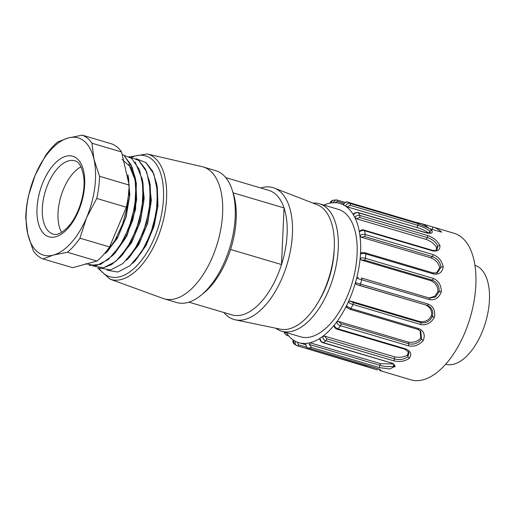 <?xml version="1.0" encoding="UTF-8"?>
<svg xmlns="http://www.w3.org/2000/svg" width="515" height="515" viewBox="0 0 515 515"><rect width="100%" height="100%" fill="white"/><g stroke="black" fill="none" stroke-linecap="round" stroke-linejoin="round"><path stroke-width="0.77" d="M156.65 184.235L157.313 187.357L157.97 205.974L154.024 226.31L146.086 245.468L135.355 260.629L132.632 263.307M233.115 192.835L284.042 207.918L281.512 264.562L230.578 249.479A64.935 33.366 -73.5 0 0 233.276 193.337L232.13 189.81A68.752 35.329 -73.5 0 0 215.734 170.671L203.161 166.95A68.752 35.329 -73.5 0 0 202.092 166.667L147.052 153.959L130.546 156.76M188.908 302.157L231.847 314.871A64.935 33.366 -73.5 0 0 247.599 312.792A64.935 33.366 -73.5 0 0 281.512 264.562A64.935 33.366 106.5 0 0 284.042 207.918A64.935 33.366 -73.5 0 0 268.721 190.344L225.782 177.63M97.715 267.897L109.985 279.143L163.068 298.449A68.752 35.329 -73.5 0 0 164.118 298.797L176.69 302.524A68.752 35.329 -73.5 0 0 193.363 300.322A68.752 35.329 -73.5 0 0 200.863 295.398A68.752 35.329 -73.5 0 0 232.13 189.81M200.863 295.398L203.747 293.061A64.935 33.366 -73.5 0 0 230.578 249.479M164.118 298.797A68.752 35.329 -73.5 0 0 180.797 296.601A68.752 35.329 -73.5 0 0 221.012 227.945A68.752 35.329 -73.5 0 0 203.161 166.95M318.727 301.275A59.206 30.417 -73.5 0 0 334.19 249.054M223.858 312.502A68.752 35.329 -73.5 0 0 235.374 319.834L280.366 329.175A64.935 33.366 -73.5 0 0 294.728 326.748A64.935 33.366 -73.5 0 0 332.478 263.255A64.935 33.366 -73.5 0 0 317.208 204.764L274.379 188.104A68.752 35.329 -73.5 0 0 260.732 187.975M235.374 319.834A68.752 35.329 -73.5 0 0 250.58 317.266A68.752 35.329 -73.5 0 0 290.55 250.032A68.752 35.329 -73.5 0 0 274.379 188.104M61.588 232.387A38.2 19.628 106.5 0 1 60.867 196.518A38.2 19.628 106.5 0 1 81.003 166.828M99.549 176.31L129.156 185.078A64.935 33.366 106.5 0 1 126.349 207.217L109.547 246.949A64.935 33.366 106.5 0 1 97.026 261.047L72.647 267.684L43.035 258.916A64.935 33.366 106.5 0 1 33.321 250.876L27.72 233.791A61.118 31.402 -73.5 0 0 53.412 255.06A61.118 31.402 -73.5 0 0 86.526 217.781A61.118 31.402 -73.5 0 0 93.949 159.232L99.549 176.31A64.935 33.366 106.5 0 1 96.743 198.449L126.349 207.217M82.258 135.175L111.864 143.942A64.935 33.366 106.5 0 1 121.579 151.989L91.973 143.221L93.949 159.232A61.118 31.402 -73.5 0 0 68.257 137.962A61.118 31.402 -73.5 0 0 35.142 175.242A61.118 31.402 -73.5 0 0 27.72 233.791L25.75 217.781A64.935 33.366 106.5 0 1 28.557 195.642L35.142 175.242L45.359 155.916A64.935 33.366 106.5 0 1 57.88 141.818L68.257 137.962L82.258 135.175A64.935 33.366 106.5 0 1 91.973 143.221M129.156 185.078L121.579 151.989M109.547 246.949L79.934 238.181A64.935 33.366 106.5 0 1 67.413 252.279L97.026 261.047M79.934 238.181L86.526 217.781L96.743 198.449M43.035 258.916L53.412 255.06L67.413 252.279M85.426 263.751L96.183 265.695L108.266 259.566L119.892 246.073L129.214 227.353L134.859 206.039L135.999 185.11L132.368 167.716L124.527 156.225L131.08 164.845L135.104 177.43L135.999 197.464L131.93 219.274L123.78 239.662L112.701 255.466L100.689 264.33L89.269 265.476M129.053 187.891L127.456 205.884L122.589 224.044L114.961 240.389L105.53 253.348M128.666 179.13L129.471 197.509L125.75 217.517L118.289 236.14L108.208 250.509M122.055 159.38L130.758 167.195L135.844 181.306L136.623 199.672L132.934 219.622L125.46 238.271L115.296 252.685M143.028 183.372L143.769 201.751L140.106 221.759L132.619 240.376L122.493 254.783M149.498 181.589L150.193 185.419L150.908 203.895L147.284 223.89L139.816 242.404L129.709 256.882M126.51 260.236L138.683 244.863L147.644 223.465L151.339 200.316L149.08 179.928M119.287 258.163L131.473 242.816L140.415 221.559L144.174 198.455L141.966 178.029M112.843 255.363L126.89 235.979L135.548 209.47L136.359 183.025L128.808 164.291M105.723 253.193L117.497 238.059L126.085 217.201L129.857 194.741L127.907 174.83M92.784 265.985L103.547 267.774L115.611 261.523L127.102 248.121L136.398 229.407L142.05 208.047L143.157 187.19L139.52 169.802L131.583 158.356L122.158 154.513M99.994 268.115L110.783 269.899L122.84 263.583L134.37 250.09L143.627 231.332L149.228 210.094L150.309 189.269L146.678 171.888L138.747 160.474L129.033 156.605M107.184 270.246L117.929 272.029L129.98 265.701L141.49 252.299L150.74 233.604L156.406 212.206L157.474 191.355L153.85 174.012L145.899 162.618L136.179 158.717M145.99 162.669L152.614 171.154L156.663 183.739L157.442 203.882L153.476 225.667L145.262 246.009L134.17 261.82M138.857 160.468L145.436 169.075L149.434 181.679L150.335 201.7L146.26 223.523L138.084 243.91L127.038 259.695M135.065 161.935L142.307 179.452L143.073 199.62L139.14 221.456L130.939 241.702L119.834 257.584L111.543 264.601L103.309 267.819M430.984 257.861L361.356 237.241L364.543 236.52L432.291 256.579L430.984 257.861C435.967 260.056 438.889 263.41 439.746 267.916L441.098 267.015L437.332 272.789L433.102 272.918A1.526 0.785 106.5 0 1 433.533 273.98L365.785 253.921C363.976 253.386 362.206 253.393 360.487 253.934A72.576 37.286 -73.5 0 0 360.564 252.511A72.576 37.286 -73.5 0 0 360.094 236.868A72.576 37.286 -73.5 0 0 359.94 235.606C361.665 234.331 363.416 233.965 365.206 234.505L432.954 254.565C438.497 256.663 441.915 260.738 443.215 266.783C442.269 272.454 439.044 274.856 433.533 273.98M439.746 267.916L436.366 273.092M432.954 254.565A1.526 0.785 -73.5 0 1 432.291 256.579C437.158 258.305 440.093 261.781 441.098 267.015L443.215 266.783M361.15 252.923L360.487 253.934A72.576 37.286 -73.5 0 1 360.159 258.247C361.897 257.764 363.661 257.79 365.45 258.324L433.192 278.383C438.593 280.63 441.297 285.085 441.291 291.754C439.057 297.876 435.123 300.49 429.484 299.588L356.65 278.255A72.576 37.286 -73.5 0 0 357.017 276.774A72.576 37.286 -73.5 0 0 360.011 259.702A72.576 37.286 -73.5 0 0 360.159 258.247L361.266 260.069L364.478 260.075L432.227 280.134C436.99 281.975 439.321 285.761 439.211 291.496L435.606 296.898L429.729 298.159L429.162 298.024L434.731 296.273L437.911 291.638L441.291 291.754M433.192 278.383A1.526 0.785 -73.5 0 1 432.227 280.134L430.894 280.688L361.266 260.069M430.894 280.688C435.696 283.018 438.04 286.668 437.917 291.638M361.421 277.965L429.098 298.005A1.526 0.785 106.5 0 1 429.137 298.011L361.388 277.952A1.526 0.785 106.5 0 0 361.35 277.946L361.388 277.952A1.526 0.785 106.5 0 1 361.736 279.529A76.394 39.249 106.5 0 1 360.513 284.042L428.261 304.101C433.521 306.406 435.555 310.822 434.364 317.343C430.997 323.143 426.446 325.538 420.704 324.527L352.962 304.468C351.146 303.927 349.601 303.09 348.327 301.951A72.576 37.286 -73.5 0 0 348.938 300.593A72.576 37.286 -73.5 0 0 355.022 284.138A72.576 37.286 -73.5 0 0 355.459 282.677L360.513 284.042A1.526 0.785 -73.5 0 1 359.361 285.31L427.102 305.369C431.763 307.268 433.54 311.002 432.42 316.577C429.607 321.605 425.712 323.607 420.736 322.583L352.987 302.524L350.2 300.966L419.828 321.579L420.736 322.583A1.526 0.785 106.5 0 1 420.704 324.527M358.279 277.147L356.65 278.255A72.576 37.286 -73.5 0 1 355.459 282.677L356.283 284.512L359.361 285.31M428.261 304.101A1.526 0.785 -73.5 0 1 427.102 305.369L356.283 284.512M425.911 305.131C430.534 307.481 432.343 311.086 431.332 315.946L434.364 317.343M431.332 315.946C428.963 320.304 425.126 322.184 419.828 321.579M350.2 300.966L348.327 301.951A72.576 37.286 -73.5 0 1 346.408 305.942L351.005 308.543L418.747 328.602C423.877 330.888 425.384 334.84 423.272 340.466C419.062 345.211 414.054 346.988 408.26 345.79L340.518 325.731C338.703 325.19 337.37 323.999 336.514 322.165A72.576 37.286 -73.5 0 0 337.299 321.09A72.576 37.286 -73.5 0 0 345.745 307.249A72.576 37.286 -73.5 0 0 346.408 305.942L347.001 307.622M420.768 331.229L421.54 339.243C417.987 343.396 413.706 344.889 408.704 343.724L340.956 323.665L338.555 321.463L408.183 342.082L408.704 343.724A1.526 0.785 106.5 0 1 408.26 345.79M420.105 330.604L420.794 337.911L421.54 339.243L423.272 340.466M420.794 337.911C417.794 341.484 413.59 342.874 408.183 342.082M338.555 321.463L336.514 322.165A72.576 37.286 -73.5 0 1 334.106 325.255C334.95 327.147 336.269 328.358 338.059 328.879L405.807 348.938C410.835 351.121 412.013 354.249 409.348 358.331C404.681 361.414 399.447 362.245 393.647 360.815L325.905 340.756C324.096 340.215 323.008 338.78 322.635 336.456A72.576 37.286 -73.5 0 0 323.504 335.799A72.576 37.286 -73.5 0 0 333.289 326.233A72.576 37.286 -73.5 0 0 334.106 325.255L333.958 326.027M333.894 326.04C334.93 328.055 336.076 329.124 337.319 329.246L405.06 349.305L408.981 352.511L407.893 356.753C403.927 359.502 399.447 360.21 394.451 358.878L326.703 338.819L324.759 336.173L394.387 356.792L394.451 358.878A1.526 0.785 106.5 0 1 393.647 360.815M408.504 351.545L407.571 354.88L407.893 356.76L409.348 358.331M407.565 354.88C404.23 357.217 399.833 357.854 394.387 356.792M324.759 336.173L322.635 336.456A72.576 37.286 -73.5 0 1 320.034 338.265C320.382 340.634 321.45 342.076 323.246 342.597L393.17 363.506L395.205 366.397L389.61 368.991L379.446 367.633L311.704 347.574L309.193 344.4L309.991 342.765A72.576 37.286 -73.5 0 0 319.158 338.812A72.576 37.286 -73.5 0 0 320.034 338.265L319.821 338.651M319.757 338.645C319.989 340.679 321.006 342.031 322.802 342.694L390.544 362.753C393.911 364.453 395.211 365.296 394.451 365.283L393.119 367.002L395.166 366.564M366.081 365.167A1.526 0.785 106.5 0 1 365.103 365.901A1.526 0.785 106.5 0 1 365.026 365.875L377.482 369.944M432.98 227.031A76.394 39.249 106.5 0 1 441.619 232.149L429.014 228.525L428.538 227.958A76.394 39.249 -73.5 0 0 421.025 223.504L432.98 227.031L432.13 229.336M312.888 203.084A66.461 34.151 106.5 0 1 319.429 203.766A66.461 34.151 106.5 0 1 333.302 277.192A66.461 34.151 106.5 0 1 281.692 331.222A66.461 34.151 106.5 0 1 277.643 329.452A66.461 34.151 106.5 0 1 275.828 328.235M319.429 203.766L338.284 209.347A66.461 34.151 106.5 0 1 352.157 282.774A66.461 34.151 106.5 0 1 300.541 336.804L281.692 331.222M421.025 223.504L415.573 222.261L347.831 202.202C346.016 201.674 344.535 202.549 343.389 204.841A72.576 37.286 -73.5 0 0 342.675 204.494A72.576 37.286 -73.5 0 0 340.016 203.489A72.576 37.286 -73.5 0 0 333.765 202.698A72.576 37.286 -73.5 0 0 332.948 202.736L335.786 199.872L336.759 199.968A1.526 0.785 -73.5 0 1 336.919 199.987L332.967 200.206L330.456 203.045A72.576 37.286 -73.5 0 0 329.619 203.213A72.576 37.286 -73.5 0 0 323.922 205.099M417.691 223.51A1.526 0.785 -73.5 0 1 417.832 225.332L417.015 227.527L347.387 206.914L350.084 205.273L417.832 225.332C422.828 226.729 426.845 228.699 429.877 231.248L431.763 230.308C433.231 233.063 431.351 233.907 426.13 232.838L358.389 212.779C356.573 212.251 354.925 212.946 353.432 214.871A72.576 37.286 -73.5 0 0 352.93 214.053A72.576 37.286 -73.5 0 0 346.132 206.541A72.576 37.286 -73.5 0 0 345.462 206.071C346.659 203.786 348.153 202.91 349.943 203.451L417.691 223.51L428.538 227.958M285.252 334.1L285.001 332.201M343.936 204.867L343.389 204.841A72.576 37.286 -73.5 0 1 345.462 206.071L347.387 206.914M419.242 223.214L420.864 223.446M417.15 222.699L419.628 223.175M431.963 250.2L364.214 230.141A1.526 0.785 -73.5 0 1 364.626 230.739C362.811 230.211 361.06 230.604 359.367 231.917A72.576 37.286 -73.5 0 0 359.142 230.726A72.576 37.286 -73.5 0 0 355.279 218.405A72.576 37.286 -73.5 0 0 354.835 217.484L356.535 218.778L359.547 217.491L427.289 237.55C432.233 239.115 435.761 241.966 437.859 246.093L437.003 249.659C435.825 250.026 436.913 251.075 431.963 250.2A1.526 0.785 106.5 0 1 432.368 250.799L364.626 230.739A76.394 39.249 106.5 0 1 365.206 234.505A1.526 0.785 -73.5 0 1 364.543 236.52M436.611 247.638C434.802 244.123 431.319 241.374 426.163 239.398L427.289 237.55A1.526 0.785 -73.5 0 0 427.566 235.503C433.231 237.402 437.344 240.717 439.907 245.443L437.859 246.093L436.604 247.638L436.115 250.239M426.163 239.398L356.535 218.778M439.907 245.443C440.248 249.942 437.737 251.732 432.368 250.799M359.567 231.222L359.367 231.917A72.576 37.286 -73.5 0 1 359.94 235.606L361.356 237.241M353.393 214.465L353.432 214.871A72.576 37.286 -73.5 0 1 354.835 217.484C356.374 215.585 358.034 214.91 359.824 215.444L427.566 235.503M417.015 227.527C422.313 229.227 426.266 231.132 428.873 233.256L429.877 231.248L430.321 232.915M429.542 228.57L431.763 230.308M286.179 332.555A72.576 37.286 -73.5 0 0 292.694 339.61A72.576 37.286 -73.5 0 0 293.363 340.08L294.413 344.2L297.284 345.816C295.475 345.269 294.863 343.769 295.436 341.31A72.576 37.286 -73.5 0 0 296.151 341.657A72.576 37.286 -73.5 0 0 298.809 342.668A72.576 37.286 -73.5 0 0 305.06 343.454A72.576 37.286 -73.5 0 0 305.884 343.415C305.73 345.983 306.554 347.522 308.35 348.043L376.098 368.103C381.055 369.879 382.317 370.703 379.877 370.568L410.841 379.825A76.394 39.249 106.5 0 0 470.169 317.716A76.394 39.249 106.5 0 0 454.217 233.321L420.832 223.433M379.001 368.746L379.877 370.568M393.209 363.912L380.881 363.751A1.526 0.785 -73.5 0 0 379.851 365.322C384.769 366.725 389.205 367.028 393.164 366.229L393.119 367.002M393.164 366.229L394.084 364.633M445.655 364.24A51.564 26.497 -73.5 0 0 485.587 322.281A51.564 26.497 -73.5 0 0 474.939 265.347M98.944 268.058A63.017 32.381 -73.5 0 0 125.132 274.733A63.017 32.381 -73.5 0 0 163.403 199.781A63.017 32.381 -73.5 0 0 132.13 157.088M109.985 279.143A65.308 33.552 -73.5 0 0 126.825 277.379A65.308 33.552 -73.5 0 0 165.193 211.176A65.308 33.552 -73.5 0 0 147.052 153.959M74.823 160.815A38.2 19.628 -73.5 0 0 46.44 187.949A38.2 19.628 -73.5 0 0 49.35 232.02A38.2 19.628 -73.5 0 0 53.129 234.068C57.345 235.651 62.856 232.645 69.66 225.061C79.774 212.727 85.471 191.361 83.829 177.836C82.31 167.478 79.304 161.807 74.823 160.815M44.747 234.55A42.018 21.591 106.5 0 1 53.586 164.826A42.018 21.591 106.5 0 1 84.177 190.151A42.018 21.591 106.5 0 1 44.747 234.55M433.102 272.918L365.36 252.859A1.526 0.785 106.5 0 1 365.785 253.921A76.394 39.249 106.5 0 1 365.45 258.324A1.526 0.785 -73.5 0 1 364.478 260.075M429.729 298.159L429.13 298.011A1.526 0.785 106.5 0 1 429.484 299.588M352.987 302.524A1.526 0.785 106.5 0 1 352.962 304.468A76.394 39.249 106.5 0 1 351.005 308.543A1.526 0.785 -73.5 0 1 350.013 309.322L417.749 329.375A1.526 0.785 -73.5 0 0 418.747 328.602M349.794 309.18A1.526 0.785 -73.5 0 0 350.013 309.322L346.498 307.307M417.543 329.24A1.526 0.785 -73.5 0 0 417.749 329.375L420.742 331.203M340.956 323.665A1.526 0.785 106.5 0 1 340.518 325.731A76.394 39.249 106.5 0 1 338.059 328.879A1.526 0.785 -73.5 0 1 337.319 329.246M405.06 349.305A1.526 0.785 -73.5 0 0 405.807 348.938M326.703 338.819A1.526 0.785 106.5 0 1 325.905 340.756A76.394 39.249 106.5 0 1 323.246 342.597A1.526 0.785 -73.5 0 1 322.789 342.687M390.544 362.753A1.526 0.785 -73.5 0 0 390.994 362.657M415.425 222.216A1.526 0.785 106.5 0 1 415.496 222.229L347.754 202.17A1.526 0.785 -73.5 0 1 347.831 202.202A76.394 39.249 106.5 0 1 349.943 203.451A1.526 0.785 -73.5 0 1 350.084 205.273M332.948 202.736A72.576 37.286 -73.5 0 0 330.456 203.045M335.104 202.698L337.306 201.346L344.026 203.335M337.306 201.346A1.526 0.785 -73.5 0 0 336.919 199.987L345.192 202.434M420.44 223.459L415.502 222.229A1.526 0.785 106.5 0 1 415.573 222.261M359.547 217.491A1.526 0.785 -73.5 0 0 359.824 215.444A76.394 39.249 106.5 0 0 358.389 212.779A1.526 0.785 -73.5 0 0 358.105 212.541C355.82 212.244 354.236 212.888 353.367 214.478M430.302 232.954L425.847 232.6A1.526 0.785 106.5 0 1 426.13 232.838M287.827 334.859L286.823 333.508M288.78 335.999L287.003 335.477A1.526 0.785 -73.5 0 0 287.885 334.924M293.363 340.08A72.576 37.286 -73.5 0 0 294.387 340.73A72.576 37.286 -73.5 0 0 295.436 341.31M365.026 365.875L297.432 345.855M306.869 347.271L298.481 344.786L297.355 342.172M308.022 347.921A1.526 0.785 -73.5 0 0 308.202 348.031A1.526 0.785 -73.5 0 0 308.35 348.043A76.394 39.249 106.5 0 0 311.704 347.574M298.481 344.786A1.526 0.785 106.5 0 1 297.355 345.842A1.526 0.785 106.5 0 1 297.284 345.816M305.884 343.415A72.576 37.286 -73.5 0 0 309.991 342.765L380.881 363.751M309.193 344.4L379.851 365.322L379.446 367.633M156.663 183.739L157.32 187.357M134.209 261.865L135.361 260.635M127.044 259.74L129.703 256.914M142.346 179.529L143.028 183.295M119.905 257.597L122.538 254.796M135.168 177.353L135.863 181.171M112.721 255.492L115.373 252.672M128.01 175.255L128.698 179.053M105.556 253.367L108.208 250.554M365.36 252.859C363.204 252.62 364.787 252.215 361.118 252.91M287.003 335.477L285.226 334.119L284.016 331.911M330.205 203.187C330.224 201.989 331.145 200.998 332.967 200.206M340.016 203.489L343.305 204.461M417.066 222.673L419.667 223.175M347.754 202.17C346.762 201.275 345.243 202.125 343.202 204.719M364.214 230.141C362.882 229.536 361.318 229.896 359.528 231.229M425.847 232.6L358.105 212.541M293.202 339.894C292.591 341.458 292.99 342.9 294.406 344.207M305.64 343.492C305.987 346.672 306.843 348.185 308.202 348.031L375.944 368.09L380.25 369.731M296.795 345.617L376.201 369.551M298.809 342.668L305.595 344.677"/></g></svg>
